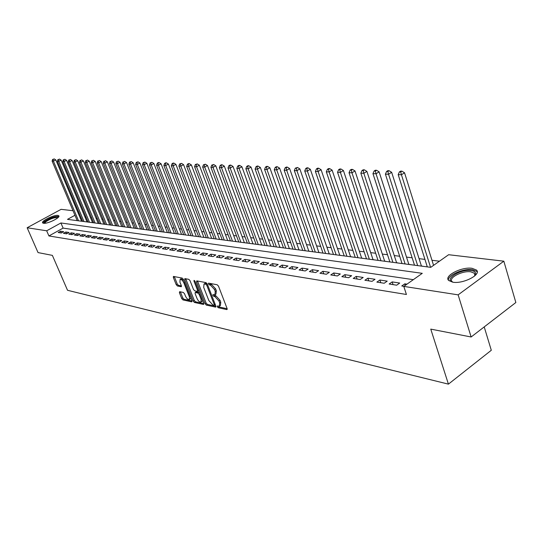 <?xml version="1.0" encoding="UTF-8"?>
<svg xmlns="http://www.w3.org/2000/svg" width="543" height="543" viewBox="0 0 543 543"><rect width="100%" height="100%" fill="white"/><g stroke="black" fill="none" stroke-linecap="round" stroke-linejoin="round"><path stroke-width="0.81" d="M217.295 306.72L218.184 307.698L226.77 309.591L227.11 308.539L218.503 286.181L217.207 284.77L208.512 283.141L208.444 283.894L209.333 284.871L210.426 285.082L214.526 289.548L215.245 291.401L214.906 294.808L212.958 294.611L212.883 295.351L213.772 296.322L214.872 296.553L218.965 301.026L219.677 302.865L219.345 306.211L217.363 305.994L217.295 306.72M218.435 306.191L219.257 307.005L227.178 308.743M209.564 283.31L210.419 284.186L211.512 284.396L210.426 285.082M214.017 294.795L215.951 295.86L214.872 296.553M57.918 215.422L58.82 215.802C60.802 217.519 47.356 224.096 43.494 223.275L42.646 222.901C40.745 221.144 53.995 214.675 57.918 215.422M472.03 268.303L476.428 270.02C481.838 274.453 463.254 284.118 452.876 282.211L448.694 280.5C443.516 275.993 461.591 266.599 472.03 268.303M179.658 291.672L179.4 292.691L181.749 298.589L182.943 299.912L191.625 301.833L191.91 300.815L183.446 279.421L182.231 278.077L173.407 276.435L173.339 277.466L176.204 284.661L177.391 285.978L181.267 286.724L181.342 285.693L179.916 282.109L180.12 279.34C181.45 279.299 182.699 280.48 183.86 282.889L189.426 296.96L189.229 299.668C187.885 299.695 186.629 298.507 185.468 296.105L184.545 293.783L183.344 292.453L179.658 291.672M74.941 215.272L67.488 219.365L430.762 267.339L448.633 254.715L503.836 261.183L515.85 302.526L471.134 336.986L430.762 329.119L448.423 384.139L67.529 290.281L52.372 255.373L38.037 252.583L27.15 227.748L61.108 209.333L73.027 210.732M471.134 336.986L458.136 294.856L403.795 286.399L422.278 273.333L60.918 222.969L46.684 230.789L27.15 227.748M413.318 279.665L63.11 228.108L48.918 235.947L406.422 294.482L403.795 286.399M48.918 235.947L46.684 230.789M205.044 303.7L206.286 305.071L215.537 307.107L215.856 306.069L207.297 284.016L206.028 282.631L196.817 280.874L196.525 281.939L205.044 303.7L206.102 303.021L207.351 304.385L215.924 306.272M203.394 304.426L194.435 302.451L193.213 301.1L184.749 279.672L184.83 278.62L188.815 279.34L190.043 280.69L193.498 289.48L194.727 290.831L197.489 291.353L197.577 290.308L193.966 281.111L194.027 280.371L195.039 281.315L203.693 303.401L203.394 304.426L203.808 304.161M82.366 221.327L81.552 221.13M87.823 222.046L86.995 221.849M93.376 222.786L92.534 222.576M99.023 223.526L98.168 223.322M104.779 224.286L103.903 224.076M110.629 225.06L109.74 224.85M116.589 225.847L115.679 225.63M122.65 226.648L121.727 226.431M128.827 227.463L127.883 227.239M135.119 228.298L134.155 228.067M141.526 229.146L140.542 228.908M148.056 230.008L147.051 229.77M154.707 230.884L153.683 230.646M161.488 231.78L160.443 231.535M168.398 232.689L167.332 232.445M175.45 233.626L174.351 233.368M182.631 234.569L181.511 234.318M189.962 235.54L188.821 235.282M197.435 236.524L196.267 236.259M205.064 237.535L203.869 237.264M212.849 238.56L211.627 238.289M220.797 239.612L219.548 239.334M228.908 240.685L227.632 240.4M237.196 241.778L235.886 241.486M245.66 242.897L244.323 242.599M254.307 244.038L252.936 243.739M263.138 245.205L261.74 244.9M272.172 246.4L270.733 246.088M281.403 247.615L279.937 247.303M290.844 248.864L289.338 248.538M300.503 250.14L298.962 249.807M310.386 251.443L308.804 251.11M320.499 252.78L318.877 252.434M330.857 254.144L329.187 253.798M341.459 255.549L339.748 255.19M352.319 256.982L350.561 256.615M363.443 258.454L361.645 258.081M374.846 259.954L373 259.574M386.535 261.502L384.641 261.115M398.528 263.084L396.58 262.69M410.827 264.712L408.825 264.305M423.445 266.375L421.388 265.961M406.958 284.159L404.806 283.833L401.759 285.985L403.911 286.317M389.148 284.016L396.675 285.19L399.716 283.052L392.175 281.905L389.148 284.016M376.862 282.109L384.193 283.249L387.213 281.145L379.876 280.018L376.862 282.109M364.889 280.242L372.036 281.355L375.043 279.285L367.889 278.192L364.889 280.242M353.228 278.43L360.192 279.516L363.179 277.466L356.208 276.401L353.228 278.43M341.852 276.659L348.647 277.717L351.62 275.701L344.819 274.663L341.852 276.659M330.768 274.934L337.386 275.966L340.339 273.977L333.714 272.966L330.768 274.934M319.949 273.251L326.404 274.256L329.343 272.294L322.875 271.31L319.949 273.251M309.395 271.609L315.693 272.586L318.612 270.658L312.3 269.695L309.395 271.609M299.084 270.007L305.241 270.964L308.146 269.056L301.983 268.113L299.084 270.007M289.025 268.439L295.032 269.376L297.924 267.495L291.903 266.572L289.025 268.439M279.204 266.912L285.068 267.821L287.939 265.968L282.061 265.065L279.204 266.912M269.599 265.418L275.335 266.308L278.186 264.475L272.443 263.599L269.599 265.418M260.219 263.959L265.826 264.828L268.656 263.022L263.05 262.16L260.219 263.959M251.056 262.527L256.527 263.382L259.35 261.597L253.859 260.755L251.056 262.527M242.09 261.135L247.445 261.97L250.242 260.206L244.879 259.384L242.09 261.135M233.327 259.771L238.56 260.586L241.343 258.841L236.096 258.04L233.327 259.771M224.748 258.434L229.872 259.235L232.635 257.511L227.503 256.73L224.748 258.434M216.358 257.131L221.374 257.911L224.123 256.208L219.1 255.441L216.358 257.131M208.145 255.855L213.053 256.615L215.788 254.939L210.874 254.185L208.145 255.855M200.109 254.599L204.915 255.353L207.63 253.69L202.817 252.957L200.109 254.599M192.242 253.377L196.946 254.11L199.641 252.468L194.93 251.748L192.242 253.377M184.539 252.176L189.14 252.895L191.822 251.273L187.206 250.567L184.539 252.176M176.984 251.002L181.498 251.708L184.165 250.099L179.645 249.413L176.984 251.002M169.592 249.855L174.011 250.54L176.658 248.952L172.233 248.28L169.592 249.855M162.343 248.728L166.674 249.4L169.307 247.832L164.97 247.167L162.343 248.728M155.244 247.622L159.486 248.28L162.106 246.732L157.85 246.081L155.244 247.622M148.28 246.536L152.44 247.18L155.04 245.653L150.873 245.015L148.28 246.536M141.452 245.477L145.531 246.108L148.117 244.594L144.024 243.963L141.452 245.477M134.752 244.431L138.757 245.056L141.323 243.556L137.311 242.938L134.752 244.431M128.182 243.407L132.112 244.017L134.664 242.538L130.734 241.934L128.182 243.407M121.741 242.409L125.596 243.006L128.134 241.533L124.272 240.949L121.741 242.409M115.421 241.425L119.195 242.008L121.72 240.556L117.933 239.979L115.421 241.425M109.211 240.454L112.924 241.038L115.428 239.592L111.715 239.029L109.211 240.454M103.122 239.511L106.761 240.074L109.258 238.649L105.607 238.092L103.122 239.511M97.143 238.581L100.713 239.137L103.197 237.725L99.613 237.176L97.143 238.581M91.272 237.664L94.781 238.214L97.245 236.816L93.722 236.28L91.272 237.664M85.502 236.768L88.95 237.305L91.4 235.92L87.946 235.391L85.502 236.768M79.835 235.886L83.222 236.415L85.658 235.044L82.264 234.522L79.835 235.886M74.276 235.017L77.601 235.54L80.018 234.182L76.685 233.673L74.276 235.017M68.805 234.169L72.076 234.678L74.479 233.334L71.201 232.832L68.805 234.169M63.429 233.334L66.646 233.836L69.036 232.499L65.812 232.01L63.429 233.334M63.687 231.685L60.517 231.203L58.149 232.513L61.305 233.001L63.687 231.685M439.45 261.203L431.97 260.273M424.938 259.391L419.074 258.665M412.137 257.796L406.503 257.097M399.675 256.242L394.266 255.57M387.526 254.728L382.326 254.076M375.681 253.248L370.693 252.631M364.129 251.809L359.337 251.212M352.869 250.404L348.26 249.828M341.873 249.033L337.454 248.484M331.149 247.696L326.9 247.167M320.675 246.386L316.589 245.877M310.447 245.11L306.524 244.621M300.455 243.868L296.688 243.4M290.688 242.646L287.071 242.198M281.152 241.459L277.67 241.024M271.819 240.298L268.48 239.877M262.697 239.158L259.493 238.757M253.778 238.044L250.696 237.658M245.049 236.958L242.09 236.585M236.504 235.893L233.66 235.533M228.141 234.847L225.413 234.508M219.956 233.829L217.336 233.497M211.94 232.825L209.428 232.513M204.093 231.847L201.677 231.549M196.396 230.89L194.082 230.599M188.862 229.947L186.643 229.669M181.477 229.024L179.346 228.759M174.235 228.121L172.192 227.87M167.135 227.239L165.181 226.994M160.171 226.37L158.298 226.139M153.343 225.515L151.551 225.297M146.644 224.68L144.927 224.469M140.067 223.865L138.431 223.655M133.619 223.058L132.051 222.861M127.286 222.27L125.786 222.08M121.069 221.49L119.636 221.313M114.967 220.729L113.596 220.56M108.973 219.983L107.67 219.82M103.082 219.25L101.84 219.094M97.299 218.53L96.118 218.381M91.618 217.818L90.491 217.682M86.032 217.125L84.966 216.99M81.24 218.089L80.459 218.524M77.099 220.383L76.733 220.587M448.423 384.139L491.3 350.276L484.213 326.906M503.836 261.183L458.136 294.856M77.398 211.241L78.416 211.363M79.095 212.985L78.314 213.419M63.11 228.108L60.918 222.969M404.806 283.833L405.295 285.34M392.175 281.905L393.071 284.627M379.876 280.018L380.765 282.713M367.889 278.192L368.778 280.853M356.208 276.401L357.097 279.034M344.819 274.663L345.708 277.263M333.714 272.966L334.597 275.532M322.875 271.31L323.764 273.842M312.3 269.695L313.189 272.199M301.983 268.113L302.865 270.59M291.903 266.572L292.786 269.023M282.061 265.065L282.937 267.489M272.443 263.599L273.319 265.995M263.05 262.16L263.918 264.529M253.859 260.755L254.728 263.104M244.879 259.384L245.748 261.706M236.096 258.04L236.958 260.335M227.503 256.73L228.365 258.997M219.1 255.441L219.956 257.687M210.874 254.185L211.722 256.411M202.817 252.957L203.666 255.156M194.93 251.748L195.779 253.927M187.206 250.567L188.054 252.726M179.645 249.413L180.48 251.545M172.233 248.28L173.068 250.391M164.97 247.167L165.798 249.264M157.85 246.081L158.678 248.158M150.873 245.015L151.694 247.065M144.024 243.963L144.845 245.999M137.311 242.938L138.132 244.961M130.734 241.934L131.542 243.929M124.272 240.949L125.08 242.925M117.933 239.979L118.741 241.94M111.715 239.029L112.516 240.97M105.607 238.092L106.408 240.02M99.613 237.176L100.407 239.09M93.722 236.28L94.516 238.173M87.946 235.391L88.733 237.271M82.264 234.522L83.052 236.388M76.685 233.673L77.466 235.519M71.201 232.832L71.981 234.664M65.812 232.01L66.592 233.823M60.517 231.203L61.291 233.001M219.725 305.967L220.417 305.519L220.757 302.173L219.677 302.865M215.951 295.86L220.044 300.333L220.757 302.173M215.279 294.571L215.985 294.116L216.331 290.715L215.245 291.401M211.512 284.396L215.612 288.856L216.331 290.715M197.516 281.002L206.102 303.021M214.003 305.22L214.227 304.487L206.713 285.163L205.831 284.193L204.025 283.996L203.706 287.403L208.831 300.544L212.856 304.969L214.003 305.22M207.08 283.575L205.831 284.193M204.745 283.548L206.91 283.514M203.761 303.598L195.487 301.786L194.435 302.451M185.726 278.749L194.265 300.435L195.487 301.786M197.591 291.286L198.677 290.593M197.068 298.541C198.243 300.992 199.525 302.2 200.917 302.166L201.148 299.424L199.179 294.408L197.944 293.044L195.188 292.521L195.1 293.553L197.068 298.541M201.202 301.983L202.559 300.51M199.471 292.623L199.009 292.372L197.944 293.044M196.145 291.917L199.009 292.372M189.493 299.498L190.831 298.1M183.778 280.249L180.914 278.844M174.303 276.563L177.249 284.009L178.443 285.333L181.416 285.93M180.371 291.822L182.794 297.931L183.982 299.254L191.978 301.012M433.565 265.364L404.542 172.789L401.433 174.765L398.189 174.636L427.3 266.885M430.558 267.312L401.433 174.765L400.707 171.955L401.949 171.167L400.653 171.12L399.404 171.907L400.707 171.955M398.189 174.636L399.404 171.907M401.949 171.167L404.542 172.789M452.889 282.211C443.516 279.536 460.484 268.799 471.154 270.557C474.053 270.971 475.546 272.002 475.634 273.652L474.575 276.061M474.541 276.095L474.942 274.697L474.304 273.21L470.795 271.826C462.439 270.421 447.927 277.975 452.102 281.6L452.943 282.217M477.216 272.016L476.74 271.385L472.369 269.674C463.43 268.235 447.507 275.226 448.437 280.202M44.173 223.316L45.042 221.435C48.422 218.381 58.664 215.252 58.176 217.438M57.775 217.818L57.768 217.811C54.789 217.193 50.77 218.537 45.707 221.843L44.73 223.288M58.882 216.447C54.795 216.073 49.881 217.804 44.153 221.625L42.951 223.132M421.436 266.111L391.659 172.314L388.571 174.262L385.408 174.14L414.506 265.194M417.669 265.615L388.571 174.262L387.858 171.493L389.1 170.712L387.831 170.665L386.596 171.445L387.858 171.493M385.408 174.14L386.596 171.445M389.1 170.712L391.659 172.314M408.872 264.455L379.116 171.846L376.041 173.774L372.96 173.651L402.037 263.552M405.119 263.959L376.041 173.774L375.356 171.038L376.584 170.271L375.356 170.224L374.127 170.991L375.356 171.038M372.96 173.651L374.127 170.991M376.584 170.271L379.116 171.846M396.628 262.832L366.905 171.398L363.844 173.292L360.844 173.176L389.881 261.943M392.894 262.344L363.844 173.292L363.179 170.597L364.401 169.837L363.199 169.796L361.977 170.556L363.179 170.597M360.844 173.176L361.977 170.556M364.401 169.837L366.905 171.398M384.688 261.258L355.007 170.957L351.966 172.83L349.04 172.715L378.037 260.382M380.969 260.769L351.966 172.83L351.321 170.169L352.536 169.423L351.362 169.382L350.147 170.122L351.321 170.169M349.04 172.715L350.147 170.122M352.536 169.423L355.007 170.957M373.048 259.717L343.414 170.529L340.386 172.375L337.542 172.267L366.484 258.855M369.349 259.228L340.386 172.375L339.762 169.749L340.97 169.016L339.83 168.975L338.622 169.708L339.762 169.749M337.542 172.267L338.622 169.708M340.97 169.016L343.414 170.529M361.692 258.217L332.112 170.115L329.106 171.934L326.329 171.826L355.217 257.368M358.007 257.735L329.106 171.934L328.495 169.341L329.696 168.615L328.583 168.574L327.381 169.301L328.495 169.341M326.329 171.826L327.381 169.301M329.696 168.615L332.112 170.115M350.608 256.758L321.089 169.708L318.103 171.507L315.395 171.398L344.221 255.916M346.943 256.276L318.103 171.507L317.512 168.941L318.707 168.228L317.621 168.187L316.426 168.907L317.512 168.941M315.395 171.398L316.426 168.907M318.707 168.228L321.089 169.708M339.796 255.325L310.338 169.307L307.372 171.086L304.732 170.984L333.49 254.497M336.151 254.843L307.372 171.086L306.795 168.554L307.983 167.848L306.924 167.807L305.736 168.52L306.795 168.554M304.732 170.984L305.736 168.52M307.983 167.848L310.338 169.307M329.234 253.934L299.851 168.921L296.906 170.678L294.326 170.577L323.01 253.113M325.603 253.452L296.906 170.678L296.342 168.181L297.523 167.475L295.311 168.14L296.342 168.181M294.326 170.577L295.311 168.14M297.523 167.475L299.851 168.921M318.924 252.57L289.616 168.547L286.684 170.278L284.172 170.176L312.775 251.762M315.313 252.095L286.684 170.278L286.141 167.807L287.315 167.115L286.304 167.081L285.129 167.773L286.141 167.807M284.172 170.176L285.129 167.773M287.315 167.115L289.616 168.547M308.852 251.239L279.625 168.174L276.713 169.884L274.256 169.789L302.777 250.438M305.254 250.764L276.713 169.884L276.177 167.448L277.344 166.762L276.36 166.728L275.192 167.414L276.177 167.448M274.256 169.789L275.192 167.414M277.344 166.762L279.625 168.174M299.01 249.943L269.864 167.814L266.973 169.504L264.57 169.409L293.01 249.149M295.433 249.468L266.973 169.504L266.45 167.095L267.611 166.423L266.647 166.389L265.493 167.061L266.45 167.095M264.57 169.409L265.493 167.061M267.611 166.423L269.864 167.814M289.385 248.674L260.335 167.461L257.457 169.131L255.108 169.043L283.46 247.886M285.828 248.199L257.457 169.131L256.948 166.755L258.101 166.083L257.165 166.049L256.011 166.721L256.948 166.755M255.108 169.043L256.011 166.721M258.101 166.083L260.335 167.461M279.978 247.432L251.022 167.122L248.158 168.771L245.87 168.683L274.127 246.658M276.441 246.963L248.158 168.771L247.669 166.416L248.809 165.758L247.893 165.724L246.753 166.382L247.669 166.416M245.87 168.683L246.753 166.382M248.809 165.758L251.022 167.122M270.781 246.217L241.913 166.782L239.076 168.411L236.836 168.33L264.998 245.45M267.258 245.748L239.076 168.411L238.594 166.09L239.734 165.439L238.832 165.405L237.698 166.056L238.594 166.09M236.836 168.33L237.698 166.056M239.734 165.439L241.913 166.782M261.787 245.022L233.015 166.457L230.191 168.065L228.006 167.984L256.065 244.269M258.278 244.56L230.191 168.065L229.723 165.764L230.856 165.126L229.981 165.092L228.847 165.737L229.723 165.764M228.006 167.984L228.847 165.737M230.856 165.126L233.015 166.457M252.984 243.861L224.313 166.131L221.51 167.726L219.365 167.644L247.33 243.115M249.495 243.4L221.51 167.726L221.049 165.452L222.175 164.814L221.32 164.787L220.193 165.425L221.049 165.452M219.365 167.644L220.193 165.425M222.175 164.814L224.313 166.131M244.37 242.728L215.802 165.819L213.012 167.393L210.922 167.312L238.777 241.988M240.902 242.266L213.012 167.393L212.571 165.147L213.684 164.515L211.729 165.113L212.571 165.147M210.922 167.312L211.729 165.113M213.684 164.515L215.802 165.819M235.934 241.608L207.474 165.513L204.704 167.068L202.654 166.993L230.408 240.882M232.485 241.153L204.704 167.068L204.27 164.848L205.383 164.224L203.449 164.814L204.27 164.848M202.654 166.993L203.449 164.814M205.383 164.224L207.474 165.513M227.68 240.522L199.329 165.215L196.573 166.755L194.57 166.674L222.216 239.802M224.245 240.067L196.573 166.755L196.152 164.549L197.252 163.938L195.344 164.522L196.152 164.549M194.57 166.674L195.344 164.522M197.252 163.938L199.329 165.215M219.596 239.456L191.353 164.916L188.611 166.443L186.649 166.362L214.193 238.737M216.182 239.001L188.611 166.443L188.204 164.264L189.297 163.653L188.509 163.626L187.416 164.237L188.204 164.264M186.649 166.362L187.416 164.237M189.297 163.653L191.353 164.916M211.675 238.404L183.548 164.631L180.826 166.138L178.898 166.063L206.333 237.698M208.281 237.956L180.826 166.138L180.419 163.986L181.511 163.382L179.652 163.952L180.419 163.986M178.898 166.063L179.652 163.952M181.511 163.382L183.548 164.631M203.917 237.379L175.898 164.346L173.197 165.839L171.31 165.764L198.629 236.687M200.543 236.938L173.197 165.839L172.803 163.708L173.882 163.11L173.129 163.083L172.05 163.681L172.803 163.708M171.31 165.764L172.05 163.681M173.882 163.11L175.898 164.346M196.315 236.381L168.411 164.067L165.724 165.547L163.877 165.472L191.088 235.689M192.955 235.934L165.724 165.547L165.337 163.436L166.416 162.846L165.676 162.819L164.604 163.409L165.337 163.436M163.877 165.472L164.604 163.409M166.416 162.846L168.411 164.067M188.862 235.397L161.074 163.796L158.4 165.262L156.594 165.187L183.69 234.712M185.523 234.956L158.4 165.262L158.027 163.172L159.099 162.588L158.373 162.561L157.307 163.144L158.027 163.172M156.594 165.187L157.307 163.144M159.099 162.588L161.074 163.796M181.559 234.427L153.886 163.531L151.232 164.977L149.461 164.909L176.441 233.755M178.24 233.992L151.232 164.977L150.866 162.914L151.925 162.337L150.153 162.886L150.866 162.914M149.461 164.909L150.153 162.886M151.925 162.337L153.886 163.531M174.398 233.483L146.841 163.273L144.2 164.705L142.463 164.638L169.328 232.811M171.093 233.049L144.2 164.705L143.841 162.662L144.9 162.085L143.148 162.635L143.841 162.662M142.463 164.638L143.148 162.635M144.9 162.085L146.841 163.273M167.373 232.553L139.931 163.022L137.311 164.434L135.607 164.366L162.357 231.895M164.088 232.126L137.311 164.434L136.965 162.411L138.01 161.848L136.279 162.384L136.965 162.411M135.607 164.366L136.279 162.384M138.01 161.848L139.931 163.022M160.484 231.644L133.164 162.771L130.558 164.169L128.888 164.108L155.522 230.992M157.219 231.216L130.558 164.169L130.218 162.167L131.257 161.604L129.546 162.14L130.218 162.167M128.888 164.108L129.546 162.14M131.257 161.604L133.164 162.771M153.723 230.755L126.519 162.527L123.933 163.911L122.297 163.85L148.816 230.103M150.479 230.327L123.933 163.911L123.6 161.929L124.632 161.373L123.6 161.929M122.297 163.85L122.942 161.902M124.632 161.373L126.519 162.527M147.092 229.879L120.01 162.282L117.437 163.66L115.829 163.592L142.232 229.234M143.861 229.451L117.437 163.66L117.112 161.692L118.136 161.142L117.112 161.692M115.829 163.592L116.467 161.671M118.136 161.142L120.01 162.282M140.589 229.017L113.616 162.045L111.064 163.409L109.489 163.348L135.77 228.379M137.372 228.596L111.064 163.409L110.745 161.461L111.763 160.918L110.745 161.461M109.489 163.348L110.114 161.441M111.763 160.918L113.616 162.045M134.196 228.175L107.351 161.814L104.806 163.165L103.265 163.104L129.431 227.544M131.006 227.755L104.806 163.165L104.494 161.237L105.512 160.694L104.494 161.237M103.265 163.104L103.876 161.21M105.512 160.694L107.351 161.814M127.924 227.347L101.202 161.59L98.67 162.927L97.156 162.866L123.2 226.723M124.747 226.926L98.67 162.927L98.364 161.013L99.376 160.484L98.364 161.013M97.156 162.866L97.76 160.993M99.376 160.484L101.202 161.59M121.768 226.533L95.161 161.366L92.649 162.69L91.163 162.628L117.091 225.915M118.605 226.119L92.649 162.69L92.351 160.796L93.355 160.266L92.351 160.796M91.163 162.628L91.753 160.776M93.355 160.266L95.161 161.366M115.72 225.732L89.235 161.149L86.737 162.459L85.278 162.398L111.084 225.121M112.577 225.318L86.737 162.459L86.446 160.579L87.443 160.056L86.446 160.579M85.278 162.398L85.862 160.558M87.443 160.056L89.235 161.149M109.781 224.951L83.412 160.932L80.934 162.228L79.495 162.174L105.193 224.34M106.652 224.537L80.934 162.228L80.642 160.375L81.64 159.852L80.642 160.375M79.495 162.174L80.072 160.348M81.64 159.852L83.412 160.932M103.944 224.178L77.697 160.721L75.233 162.004L73.821 161.95L99.396 223.58M100.835 223.77L75.233 162.004L74.948 160.165L75.939 159.656L74.948 160.165M73.821 161.95L74.384 160.144M75.939 159.656L77.697 160.721M98.208 223.424L72.083 160.518L69.633 161.787L68.248 161.733L93.708 222.827M95.12 223.01L69.633 161.787L69.355 159.961L70.339 159.452L69.355 159.961M68.248 161.733L68.805 159.941M70.339 159.452L72.083 160.518M92.575 222.678L66.565 160.314L64.128 161.576L62.771 161.522L88.109 222.087M89.5 222.27L64.128 161.576L63.864 159.764L64.834 159.262L63.864 159.764M62.771 161.522L63.321 159.744M64.834 159.262L66.565 160.314M87.036 221.944L61.149 160.11L58.725 161.359L57.388 161.312L82.617 221.361M83.982 221.544L58.725 161.359L58.468 159.567L59.431 159.072L58.468 159.567M57.388 161.312L57.931 159.547M59.431 159.072L61.149 160.11M81.593 221.225L55.827 159.913L53.418 161.156L52.108 161.101L77.208 220.648M78.552 220.825L53.418 161.156L53.16 159.377L54.124 158.882L53.16 159.377M52.108 161.101L52.637 159.357M54.124 158.882L55.827 159.913M219.257 307.005L218.184 307.698M210.419 284.186L209.333 284.871M214.852 295.636L213.772 296.322M220.044 300.333L218.965 301.026M215.612 288.856L214.526 289.548M227.225 309.293L226.77 309.591M197.598 281.274L196.525 281.939M215.971 306.829L215.537 307.107M207.351 304.385L206.286 305.071M215.042 303.965L214.227 304.487M207.541 284.641L206.713 285.163M205.77 283.29L204.684 283.969M194.265 300.435L193.213 301.1M185.815 279.014L184.749 279.672M198.365 289.813L197.577 290.308M194.645 280.69L193.966 281.111M201.935 298.921L201.148 299.424M199.973 293.906L199.179 294.408M196.451 291.842L195.392 292.514M190.193 296.478L189.426 296.96M184.634 282.414L183.86 282.889M181.457 286.494L181.077 286.731M178.443 285.333L177.391 285.978M177.249 284.009L176.204 284.661M174.391 276.821L173.339 277.466M192.025 301.582L191.625 301.833M183.982 299.254L182.943 299.912M182.794 297.931L181.749 298.589M180.446 292.039L179.4 292.691M215.232 304.528L214.241 305.166M205.105 283.324L204.025 283.996M196.254 291.849L195.188 292.521M181.179 278.681L180.12 279.34M474.942 274.697L475.634 273.652M474.996 275.498L474.304 273.21"/></g></svg>
